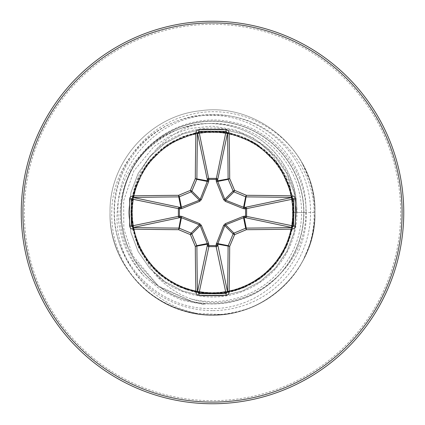 <?xml version="1.0" encoding="UTF-8"?>
<svg xmlns="http://www.w3.org/2000/svg" width="425" height="425" viewBox="0 0 425 425"><rect width="100%" height="100%" fill="white"/><g stroke="black" fill="none" stroke-linecap="round" stroke-linejoin="round"><path stroke-width="0.32" stroke-dasharray="2.12 1.59" d="M212.5 21.25A191.25 191.25 0 0 1 403.75 212.5A191.25 191.25 0 0 1 212.5 403.75A191.25 191.25 0 0 1 21.25 212.5A191.25 191.25 0 0 1 212.5 21.25A191.25 191.25 0 0 0 21.25 212.5A191.25 191.25 0 0 0 212.5 403.75M121.226 212.5A91.274 91.274 0 0 1 212.5 121.226A91.274 91.274 0 0 1 303.774 212.5A91.274 91.274 0 0 0 212.5 121.226A91.274 91.274 0 0 0 121.226 212.5A91.274 91.274 0 0 0 212.5 303.774A91.274 91.274 0 0 0 303.774 212.5A91.274 91.274 0 0 1 212.5 303.774A91.274 91.274 0 0 1 121.226 212.5A91.274 91.274 0 0 0 212.5 303.774A91.274 91.274 0 0 0 303.774 212.5A91.274 91.274 0 0 1 212.5 303.774M302.542 163.933C281.44 124.525 232.369 103.217 189.226 114.893C145.658 125.2 112.8 167.716 114.16 212.5C113.645 263.76 159.327 309.554 210.694 308.502C261.901 310.053 308.3 263.898 306.138 212.5L296.469 212.5C293.229 212.5 293.229 212.5 296.469 212.5C293.229 212.5 293.229 212.5 296.469 212.5L314.091 212.5C314.33 223.582 312.8 234.409 309.506 244.991A102.303 102.303 0 0 0 302.542 163.933L310.303 181.974A102.457 102.457 0 0 1 314.957 212.5C316.025 262.772 274.879 309.209 224.852 314.208C166.159 323.159 108.237 271.841 110.043 212.5C108.975 162.228 150.121 115.791 200.148 110.792C258.841 101.841 316.763 153.159 314.957 212.5C316.099 263.76 273.238 310.834 222.11 314.505L197.752 313.469A102.043 102.043 0 0 1 125.672 266.108C116.062 249.528 111.424 231.657 111.759 212.5C111.669 160.746 157.617 114.543 209.626 115.43C261.407 113.677 308.492 160.507 305.846 212.5C306.473 269.477 245.963 315.972 191.101 298.972A89.08 89.08 0 0 0 301.58 212.5A89.08 89.08 0 0 0 191.101 126.028C150.264 133.243 118.453 171.286 117.167 212.5C114.001 260.286 150.822 305.325 197.752 313.469M310.303 181.974C313.395 191.909 314.946 202.082 314.957 212.5C316.025 262.772 274.879 309.209 224.852 314.208C166.159 323.159 108.237 271.841 110.043 212.5C108.975 162.228 150.121 115.791 200.148 110.792C258.841 101.841 316.763 153.159 314.957 212.5C316.025 262.772 274.879 309.209 224.852 314.208C166.159 323.159 108.237 271.841 110.043 212.5C108.975 162.228 150.121 115.791 200.148 110.792C258.841 101.841 316.763 153.159 314.957 212.5C316.025 262.772 274.879 309.209 224.852 314.208C166.159 323.159 108.237 271.841 110.043 212.5C108.975 162.228 150.121 115.791 200.148 110.792C258.841 101.841 316.763 153.159 314.957 212.5C316.025 262.772 274.879 309.209 224.852 314.208C166.159 323.159 108.237 271.841 110.043 212.5C108.975 162.228 150.121 115.791 200.148 110.792C258.841 101.841 316.763 153.159 314.957 212.5C316.025 262.772 274.879 309.209 224.852 314.208C166.159 323.159 108.237 271.841 110.043 212.5C108.975 162.228 150.121 115.791 200.148 110.792C258.841 101.841 316.763 153.159 314.957 212.5C316.763 271.841 258.841 323.159 200.148 314.208C150.121 309.209 108.975 262.772 110.043 212.5C108.975 162.228 150.121 115.791 200.148 110.792C258.841 101.841 316.763 153.159 314.957 212.5C316.763 271.841 258.841 323.159 200.148 314.208C150.121 309.209 108.975 262.772 110.043 212.5C108.975 162.228 150.121 115.791 200.148 110.792C258.841 101.841 316.763 153.159 314.957 212.5C316.025 262.772 274.879 309.209 224.852 314.208C166.159 323.159 108.237 271.841 110.043 212.5C108.975 162.228 150.121 115.791 200.148 110.792C258.841 101.841 316.763 153.159 314.957 212.5C316.025 262.772 274.879 309.209 224.852 314.208C166.159 323.159 108.237 271.841 110.043 212.5C108.975 162.228 150.121 115.791 200.148 110.792C258.841 101.841 316.763 153.159 314.957 212.5C316.025 262.772 274.879 309.209 224.852 314.208C166.159 323.159 108.237 271.841 110.043 212.5C108.975 162.228 150.121 115.791 200.148 110.792C258.841 101.841 316.763 153.159 314.957 212.5C316.025 262.772 274.879 309.209 224.852 314.208C166.159 323.159 108.237 271.841 110.043 212.5C108.975 162.228 150.121 115.791 200.148 110.792C258.841 101.841 316.763 153.159 314.957 212.5C316.025 262.772 274.879 309.209 224.852 314.208C166.159 323.159 108.237 271.841 110.043 212.5C108.975 162.228 150.121 115.791 200.148 110.792C258.841 101.841 316.763 153.159 314.957 212.5C316.025 262.772 274.879 309.209 224.852 314.208C166.159 323.159 108.237 271.841 110.043 212.5C108.975 162.228 150.121 115.791 200.148 110.792C258.841 101.841 316.763 153.159 314.957 212.5C316.025 262.772 274.879 309.209 224.852 314.208C166.159 323.159 108.237 271.841 110.043 212.5C108.975 162.228 150.121 115.791 200.148 110.792C258.841 101.841 316.763 153.159 314.957 212.5C316.025 262.772 274.879 309.209 224.852 314.208C166.159 323.159 108.237 271.841 110.043 212.5C108.975 162.228 150.121 115.791 200.148 110.792C258.841 101.841 316.763 153.159 314.957 212.5C316.763 271.841 258.841 323.159 200.148 314.208C150.121 309.209 108.975 262.772 110.043 212.5C108.975 162.228 150.121 115.791 200.148 110.792C258.841 101.841 316.763 153.159 314.957 212.5C316.763 271.841 258.841 323.159 200.148 314.208C150.121 309.209 108.975 262.772 110.043 212.5C108.975 162.228 150.121 115.791 200.148 110.792C258.841 101.841 316.763 153.159 314.957 212.5C316.763 271.841 258.841 323.159 200.148 314.208C150.121 309.209 108.975 262.772 110.043 212.5C108.975 162.228 150.121 115.791 200.148 110.792C258.841 101.841 316.763 153.159 314.957 212.5C316.763 271.841 258.841 323.159 200.148 314.208C150.121 309.209 108.975 262.772 110.043 212.5C108.975 162.228 150.121 115.791 200.148 110.792C258.841 101.841 316.763 153.159 314.957 212.5C316.025 262.772 274.879 309.209 224.852 314.208C166.159 323.159 108.237 271.841 110.043 212.5C108.975 162.228 150.121 115.791 200.148 110.792C258.841 101.841 316.763 153.159 314.957 212.5A102.457 102.457 0 0 1 303.243 260.073C284.421 297.171 241.373 319.775 200.148 314.208C150.121 309.209 108.975 262.772 110.043 212.5C108.975 162.228 150.121 115.791 200.148 110.792C258.841 101.841 316.763 153.159 314.957 212.5C315.509 254.076 287.9 294.073 248.832 308.295C211.921 320.891 178.032 315.27 147.178 291.428A102.457 102.457 0 0 0 222.11 314.505A102.457 102.457 0 0 1 147.178 291.428C138.534 284.245 131.368 275.804 125.672 266.108M191.101 298.972C177.528 294.01 165.92 286.222 156.278 275.597L153.622 272.367L137.753 246.149L131.081 216.171L130.99 212.5C131.282 190.469 138.502 170.839 152.644 153.606L156.278 149.403C165.989 138.752 177.597 130.958 191.101 126.028M156.278 275.597A84.511 84.511 0 0 0 297.011 212.5A84.511 84.511 0 0 0 156.278 149.403M314.091 212.5C313.9 160.544 267.67 114.245 215.464 115.037C163.359 113.199 115.834 160.055 118.012 212.5C118.708 236.911 127.394 258.145 144.075 276.213L161.489 290.514L181.831 300.188L203.899 304.576L205.333 304.146L193.928 302.34L159.471 287.072L134.002 259.372L127.42 245.969C123.202 235.19 121.067 224.033 121.013 212.5C120.998 200.988 123.059 189.837 127.192 179.053C141.987 138.364 188.073 112.907 230.371 121.747C273.057 129.062 306.43 169.166 306.138 212.5M314.957 212.5A102.457 102.457 0 0 1 303.243 260.073L309.506 244.991M212.5 24.326A188.174 188.174 0 0 1 400.674 212.5A188.174 188.174 0 0 1 212.5 400.674A188.174 188.174 0 0 1 24.326 212.5A188.174 188.174 0 0 1 212.5 24.326M212.5 310.601A98.101 98.101 0 0 1 114.399 212.5A98.101 98.101 0 0 1 212.5 114.399A98.101 98.101 0 0 1 310.601 212.5A98.101 98.101 0 0 1 212.5 310.601M127.42 245.969A91.423 91.423 0 0 1 212.5 121.077A91.423 91.423 0 0 1 236.81 300.634A91.423 91.423 0 0 1 134.002 259.372M212.5 121.226A91.274 91.274 0 0 1 303.774 212.5M153.622 272.367L164.799 281.605L182.723 291.013L202.38 295.858L222.62 295.858L242.277 291.013L260.201 281.605L275.352 268.18L286.854 251.52L294.031 232.597L296.469 212.5L294.031 192.403L286.854 173.48L275.352 156.82L260.201 143.395L242.277 133.987L222.62 129.142L202.38 129.142L182.723 133.987L164.799 143.395L149.648 156.82L138.146 173.48L130.969 192.403L128.531 212.5L130.969 232.597L138.146 251.52L149.648 268.18L164.799 281.605L182.723 291.013L202.38 295.858L222.62 295.858L242.277 291.013L260.201 281.605L275.352 268.18L286.854 251.52L294.031 232.597L296.469 212.5L294.031 192.403L286.854 173.48L275.352 156.82L260.201 143.395L242.277 133.987L222.62 129.142L202.38 129.142L182.723 133.987L164.799 143.395L149.648 156.82L138.146 173.48L130.969 192.403L128.531 212.5L130.969 232.597L138.146 251.52L149.648 268.18L164.799 281.605L182.723 291.013L202.38 295.858L222.62 295.858L242.277 291.013L260.201 281.605L275.352 268.18L286.854 251.52L294.031 232.597L296.469 212.5L294.031 192.403L286.854 173.48L275.352 156.82L260.201 143.395L242.277 133.987L222.62 129.142L202.38 129.142L182.723 133.987L164.799 143.395L149.648 156.82L138.146 173.48L130.969 192.403L128.531 212.5L130.969 232.597L138.146 251.52L149.648 268.18L164.799 281.605L182.723 291.013L202.38 295.858L222.62 295.858L242.277 291.013L260.201 281.605L275.352 268.18L286.854 251.52L294.031 232.597L296.469 212.5L294.031 192.403L286.854 173.48L275.352 156.82L260.201 143.395L242.277 133.987L222.62 129.142L202.38 129.142L182.723 133.987L164.799 143.395L149.648 156.82L138.146 173.48L130.969 192.403L128.531 212.5L130.969 232.597L138.146 251.52L149.648 268.18L164.799 281.605L182.723 291.013L202.38 295.858L222.62 295.858L242.277 291.013L260.201 281.605L275.352 268.18L286.854 251.52L294.031 232.597L296.469 212.5L294.031 192.403L286.854 173.48L275.352 156.82L260.201 143.395L242.277 133.987L222.62 129.142L202.38 129.142L182.723 133.987L164.799 143.395L149.648 156.82L138.146 173.48L130.969 192.403L128.531 212.5L130.969 232.597L138.146 251.52L149.648 268.18L164.799 281.605L182.723 291.013L202.38 295.858L222.62 295.858L242.277 291.013L260.201 281.605L275.352 268.18L286.854 251.52L294.031 232.597L296.469 212.5L294.031 192.403L286.854 173.48L275.352 156.82L260.201 143.395L242.277 133.987L222.62 129.142L202.38 129.142L182.723 133.987L164.799 143.395L149.648 156.82L138.146 173.48L130.969 192.403L128.531 212.5L130.969 232.597L138.146 251.52L149.648 268.18L164.799 281.605L182.723 291.013L202.38 295.858L222.62 295.858L242.277 291.013L260.201 281.605L275.352 268.18L286.854 251.52L294.031 232.597L296.469 212.5L294.031 192.403L286.854 173.48L275.352 156.82L260.201 143.395L242.277 133.987L222.62 129.142L202.38 129.142L182.723 133.987L164.799 143.395L149.648 156.82L138.146 173.48L130.969 192.403L128.531 212.5L130.969 232.597L138.146 251.52L149.648 268.18L164.799 281.605L182.723 291.013L202.38 295.858L222.62 295.858L242.277 291.013L260.201 281.605L275.352 268.18L286.854 251.52L294.031 232.597L296.469 212.5L294.031 192.403L286.854 173.48L275.352 156.82L260.201 143.395L242.277 133.987L222.62 129.142L202.38 129.142L182.723 133.987L164.799 143.395L149.648 156.82L138.146 173.48L130.969 192.403L128.531 212.5L130.969 232.597L138.146 251.52L149.648 268.18L164.799 281.605L182.723 291.013L202.38 295.858L222.62 295.858L242.277 291.013L260.201 281.605L275.352 268.18L286.854 251.52L294.031 232.597L296.469 212.5L294.031 192.403L286.854 173.48L275.352 156.82L260.201 143.395L242.277 133.987L222.62 129.142L202.38 129.142L182.723 133.987L164.799 143.395L149.648 156.82L138.146 173.48L130.969 192.403L128.531 212.5L130.969 232.597L138.146 251.52L149.648 268.18L164.799 281.605L182.723 291.013L202.38 295.858L222.62 295.858L242.277 291.013L260.201 281.605L275.352 268.18L286.854 251.52L294.031 232.597L296.469 212.5L294.031 192.403L286.854 173.48L275.352 156.82L260.201 143.395L242.277 133.987L222.62 129.142L202.38 129.142L182.723 133.987L164.799 143.395L149.648 156.82L138.146 173.48L130.969 192.403L128.531 212.5L130.969 232.597L138.146 251.52L149.648 268.18L164.799 281.605L182.723 291.013L202.38 295.858L222.62 295.858L242.277 291.013L260.201 281.605L275.352 268.18L286.854 251.52L294.031 232.597L296.469 212.5L294.031 192.403L286.854 173.48L275.352 156.82L260.201 143.395L242.277 133.987L222.62 129.142L202.38 129.142L182.723 133.987L164.799 143.395L149.648 156.82L138.146 173.48L130.969 192.403L128.531 212.5L130.969 232.597L138.146 251.52L149.648 268.18L164.799 281.605L182.723 291.013L202.38 295.858L222.62 295.858L242.277 291.013L260.201 281.605L275.352 268.18L286.854 251.52L294.031 232.597L296.469 212.5L294.031 192.403L286.854 173.48L275.352 156.82L260.201 143.395L242.277 133.987L222.62 129.142L202.38 129.142L182.723 133.987L164.799 143.395L149.648 156.82L138.146 173.48L130.969 192.403L128.531 212.5L130.969 232.597L138.146 251.52L149.648 268.18L164.799 281.605L182.723 291.013L202.38 295.858L222.62 295.858L242.277 291.013L260.201 281.605L275.352 268.18L286.854 251.52L294.031 232.597L296.469 212.5L294.031 232.597L286.854 251.52L275.352 268.18L260.201 281.605L242.277 291.013L222.62 295.858L202.38 295.858L182.723 291.013L164.799 281.605L149.648 268.18L138.146 251.52L130.969 232.597L128.531 212.5L130.969 192.403L138.146 173.48L149.648 156.82L164.799 143.395L182.723 133.987L202.38 129.142L222.62 129.142L242.277 133.987L260.201 143.395L275.352 156.82L286.854 173.48L294.031 192.403L296.469 212.5L294.031 232.597L286.854 251.52L275.352 268.18L260.201 281.605L242.277 291.013L222.62 295.858L202.38 295.858L182.723 291.013L164.799 281.605L149.648 268.18L138.146 251.52L130.969 232.597L128.531 212.5L130.969 192.403L138.146 173.48L149.648 156.82L164.799 143.395L182.723 133.987L202.38 129.142L222.62 129.142L242.277 133.987L260.201 143.395L275.352 156.82L286.854 173.48L294.031 192.403L296.469 212.5L294.031 232.597L286.854 251.52L275.352 268.18L260.201 281.605L242.277 291.013L222.62 295.858L202.38 295.858L182.723 291.013L164.799 281.605L149.648 268.18L138.146 251.52L130.969 232.597L128.531 212.5L130.969 192.403L138.146 173.48L149.648 156.82L164.799 143.395L182.723 133.987L202.38 129.142L222.62 129.142L242.277 133.987L260.201 143.395L275.352 156.82L286.854 173.48L294.031 192.403L296.469 212.5L294.031 232.597L286.854 251.52L275.352 268.18L260.201 281.605L242.277 291.013L222.62 295.858L202.38 295.858L182.723 291.013L164.799 281.605L149.648 268.18L138.146 251.52L130.969 232.597L128.531 212.5L130.969 192.403L138.146 173.48L149.648 156.82L164.799 143.395L182.723 133.987L202.38 129.142L222.62 129.142L242.277 133.987L260.201 143.395L275.352 156.82L286.854 173.48L294.031 192.403L296.469 212.5L294.031 232.597L286.854 251.52L275.352 268.18L260.201 281.605L242.277 291.013L222.62 295.858L202.38 295.858L182.723 291.013L164.799 281.605L149.648 268.18L138.146 251.52L130.969 232.597L128.531 212.5L130.969 192.403L138.146 173.48L149.648 156.82L164.799 143.395L182.723 133.987L202.38 129.142L222.62 129.142L242.277 133.987L260.201 143.395L275.352 156.82L286.854 173.48L294.031 192.403L296.469 212.5L294.031 232.597L286.854 251.52L275.352 268.18L260.201 281.605L242.277 291.013L222.62 295.858L202.38 295.858L182.723 291.013L164.799 281.605L149.648 268.18L138.146 251.52L130.969 232.597L128.531 212.5L130.969 192.403L138.146 173.48L149.648 156.82L164.799 143.395L182.723 133.987L202.38 129.142L222.62 129.142L242.277 133.987L260.201 143.395L275.352 156.82L286.854 173.48L294.031 192.403L296.469 212.5L294.031 232.597L286.854 251.52L275.352 268.18L260.201 281.605L242.277 291.013L222.62 295.858L202.38 295.858L182.723 291.013L164.799 281.605L149.648 268.18L138.146 251.52L130.969 232.597L128.531 212.5L130.969 192.403L138.146 173.48L149.648 156.82L164.799 143.395L182.723 133.987L202.38 129.142L222.62 129.142L242.277 133.987L260.201 143.395L275.352 156.82L286.854 173.48L294.031 192.403L296.469 212.5L294.031 232.597L286.854 251.52L275.352 268.18L260.201 281.605L242.277 291.013L222.62 295.858L202.38 295.858L182.723 291.013L164.799 281.605L149.648 268.18L138.146 251.52L130.969 232.597L128.531 212.5L130.969 192.403L138.146 173.48L149.648 156.82L164.799 143.395L182.723 133.987L202.38 129.142L222.62 129.142L242.277 133.987L260.201 143.395L275.352 156.82L286.854 173.48L294.031 192.403L296.469 212.5L294.031 232.597L286.854 251.52L275.352 268.18L260.201 281.605L242.277 291.013L222.62 295.858L202.38 295.858L182.723 291.013L164.799 281.605L149.648 268.18L138.146 251.52L130.969 232.597L128.531 212.5L130.969 192.403L138.146 173.48L149.648 156.82L164.799 143.395L182.723 133.987L202.38 129.142L222.62 129.142L242.277 133.987L260.201 143.395L275.352 156.82L286.854 173.48L294.031 192.403L296.469 212.5L294.031 232.597L286.854 251.52L275.352 268.18L260.201 281.605L242.277 291.013L222.62 295.858L202.38 295.858L182.723 291.013L164.799 281.605L149.648 268.18L138.146 251.52L130.969 232.597L128.531 212.5L130.969 192.403L138.146 173.48L149.648 156.82L164.799 143.395L182.723 133.987L202.38 129.142L222.62 129.142L242.277 133.987L260.201 143.395L275.352 156.82L286.854 173.48L294.031 192.403L296.469 212.5L294.031 232.597L286.854 251.52L275.352 268.18L260.201 281.605L242.277 291.013L222.62 295.858L202.38 295.858L182.723 291.013L164.799 281.605L149.648 268.18L138.146 251.52L130.969 232.597L128.531 212.5L130.969 192.403L138.146 173.48L149.648 156.82L164.799 143.395L182.723 133.987L202.38 129.142L222.62 129.142L242.277 133.987L260.201 143.395L275.352 156.82L286.854 173.48L294.031 192.403L296.469 212.5L294.031 232.597L286.854 251.52L275.352 268.18L260.201 281.605L242.277 291.013L222.62 295.858L202.38 295.858L182.723 291.013L164.799 281.605L149.648 268.18L138.146 251.52L130.969 232.597L128.531 212.5L130.969 192.403L138.146 173.48L149.648 156.82L164.799 143.395L182.723 133.987L202.38 129.142L222.62 129.142L242.277 133.987L260.201 143.395L275.352 156.82L286.854 173.48L294.031 192.403L296.469 212.5L294.031 232.597L286.854 251.52L275.352 268.18L260.201 281.605L242.277 291.013L222.62 295.858L202.38 295.858L182.723 291.013L164.799 281.605L149.648 268.18L138.146 251.52L130.969 232.597L128.531 212.5L130.969 192.403L138.146 173.48L149.648 156.82L152.644 153.606M127.192 179.053C149.494 128.1 201.875 116.131 235.62 127.457C278.014 140.606 298.504 180.264 296.469 212.5C299.471 175.164 269.275 126.629 213.621 123.686C189.067 122.017 166.026 131.516 144.495 152.182C120.668 177.044 104.369 229.001 144.075 276.213M131.075 216.171L137.705 244.874L154.339 269.593L178.527 286.593L207.049 293.818L236.279 290.466L262.523 276.84L282.322 254.548L292.708 226.987L292.219 195.548L279.655 166.308L257.072 144.261L228.018 132.488L196.658 132.547L167.45 144.574L144.877 167.004L132.685 195.978L132.032 225.431L142.051 253.481L161.298 275.926L187.165 289.967L216.336 293.919L245.124 287.183L269.779 270.475L286.657 246.319L293.829 217.743L290.286 188.174L276.5 162.015L254.389 142.587L226.828 132.26L197.258 132.435L169.511 143.257L147.693 163.072L134.358 189.343L131.256 218.965L138.895 247.525L156.14 271.378L180.726 287.56L209.599 293.946L239.057 289.553L264.722 275.076L283.555 252.418L293.154 224.225L292.039 194.677L280.516 167.593L260.132 146.359L233.399 133.726L203.702 131.474L175.461 139.899L152.076 157.813L136.457 183.175L130.985 212.229L136.218 241.198L151.38 266.427L174.643 284.676L203.102 293.457L232.507 291.513L259.287 279.23L280.139 257.964L291.922 230.849L293.25 201.445L284.065 173.48L265.423 150.524L239.626 135.644L210.518 131.017L181.682 137.052L156.634 153.159L139.129 176.991L131.309 205.365L134.066 234.674L147.146 261.189L169.001 281.419L196.355 292.389L225.808 292.905L253.81 282.752L276.165 263.404L290.084 237.469L293.903 208.282L287.029 179.525L270.204 154.95L245.969 138.183L217.361 131.144L187.808 134.831L161.718 148.739L142.391 170.94L132.191 198.549L132.51 228.119L143.464 255.813L163.375 277.536L189.709 290.748L219.343 293.712L247.871 285.94L271.639 268.584L287.709 243.918L293.962 215.018L289.43 185.587L274.832 159.986L252.089 141.259L223.847 131.793L194.31 133.041L167.28 144.691L146.136 165.171L133.631 191.967L131.516 221.675L140.069 249.873L158.089 273.179L183.526 288.676L212.606 294.015L241.549 288.655L266.703 273.376L284.846 250.022L293.5 221.526L291.417 192.132L279.018 165.41L257.656 144.654L230.488 132.998L201.078 131.803L173.156 141.116L150.285 159.858L135.522 185.725L131.028 214.848L137.19 243.658L153.414 268.637L177.321 286.03L205.732 293.723L235.025 290.838L261.487 277.637L281.616 255.691L292.464 228.289L292.846 198.831L282.567 170.877L263.118 148.607L237.123 134.805L207.915 131.118L179.191 138.12L154.689 155.051L138.035 179.366L131.123 208L134.943 237.543L148.968 263.569L171.254 282.795L198.911 292.868L228.475 292.421L256.126 281.345L277.759 261.332L290.849 234.94L293.68 205.291L285.781 176.8L268.313 153.106L243.583 137.148L214.652 131.028L185.236 135.692L159.704 150.407L141.084 173.235L131.745 201.519L133.126 231.051L144.898 258.028L165.474 279.076L192.328 291.465L222.041 293.441L250.203 284.761L273.429 266.629L288.809 241.124L294.01 212.022L288.517 183.106L273.121 158.015L249.693 139.979L221.154 131.458L191.765 133.678L165.102 146.2L144.447 167.657L132.913 194.884L131.856 224.299L141.302 252.179L160.145 274.959L186.086 289.6L215.231 293.962L244.008 287.661L268.913 271.32L286.195 247.334L293.755 218.886L290.732 189.608L277.408 163.211L255.367 143.183L227.912 132.467L198.454 132.223L170.547 142.63L148.373 162.185L134.688 188.243L131.139 217.467L138.274 246.16L155.327 270.582L179.717 287.119L199.798 293.011L221.409 293.51L242.431 288.315L261.194 277.865L276.441 263.043L287.257 244.959L293.064 224.867L293.569 204.042L288.772 183.765L278.933 165.293L264.6 149.823L246.596 138.46L226.036 132.127L204.345 131.415L183.281 136.398L164.953 146.301L149.945 160.246L138.619 178.102L132.239 198.294L131.272 219.284L135.649 239.631L144.925 258.06L158.419 273.482L175.265 285.01L194.453 291.986L214.869 293.967L235.28 290.753L254.4 282.418L270.906 269.354L283.587 252.36L291.454 232.746L294.004 212.5L289.043 180.763L269.285 150.238L253.258 137.923L234.706 129.752L212.25 126.103L189.566 128.493L170.707 135.463L153.924 146.593L133.864 170.94L123.627 200.855L123.84 229.022L132.812 255.765L158.164 285.834L193.928 302.35"/><path stroke-width="0.64" d="M244.561 216.144A1.535 0.398 -88.7 0 1 244.163 217.632L246.245 228.103A407.873 35.546 0 0 0 292.007 227.545L293.601 226.047L295.332 226.1L294.913 227.614L294.238 228.411L292.31 229.133A409.408 35.684 180 0 1 246.373 229.697A409.764 35.716 157.5 0 1 234.621 234.621A409.764 35.716 112.5 0 1 229.697 246.373A409.408 35.684 90 0 1 229.133 292.31L228.661 293.903L227.986 294.658L226.1 295.332A402.528 154.041 180 0 1 212.5 295.418A402.528 154.041 180 0 1 198.9 295.332L197.386 294.913L196.589 294.238L195.867 292.31A409.408 35.684 -90 0 1 195.303 246.373A409.764 35.716 -112.5 0 1 190.379 234.621A409.764 35.716 -157.5 0 1 178.627 229.697A409.408 35.684 180 0 1 132.69 229.133L131.097 228.661L130.342 227.986L129.668 226.1A402.528 154.041 -90 0 1 129.582 212.5A402.528 154.041 -90 0 1 129.668 198.9L131.399 198.953A401.019 153.462 90 0 0 131.314 212.5A401.019 153.462 90 0 0 131.399 226.047L132.993 227.545A407.873 35.546 0 0 0 178.755 228.103A1.535 1.53 11.2 0 1 179.339 228.22A408.228 35.578 22.5 0 0 191.048 233.123A1.535 1.53 45 0 1 191.877 233.952A408.228 35.578 67.5 0 0 196.78 245.661A1.535 1.53 78.8 0 1 196.897 246.245A407.873 35.546 90 0 0 197.455 292.007L198.953 293.601A401.019 153.462 0 0 0 212.5 293.686A401.019 153.462 0 0 0 226.047 293.601L227.545 292.007A407.873 35.546 -90 0 0 228.103 246.245A1.535 1.53 -78.8 0 1 228.22 245.661A408.228 35.578 -67.5 0 0 233.123 233.952A1.535 1.53 -45 0 1 233.952 233.123A408.228 35.578 -22.5 0 0 245.661 228.22A1.535 1.53 -11.2 0 1 246.245 228.103L246.373 229.697L245.661 228.22L243.573 217.722L225.627 224.798L224.798 225.627L217.632 244.163A1.535 0.398 -1.3 0 1 216.144 244.561L223.64 225.34L225.34 223.64L243.382 216.357L245.586 216.166L245.586 208.834L243.382 208.643L225.34 201.36L223.64 199.66L216.357 181.618L216.166 179.414L208.834 179.414L208.643 181.618L201.36 199.66L199.66 201.36L181.618 208.643L179.414 208.834L179.414 216.166L181.618 216.357L199.66 223.64L201.36 225.34L208.643 243.382L208.834 245.586L216.166 245.586L216.144 244.561M198.9 295.332L198.953 293.601L208.877 246.612A1.535 1.413 11.9 0 1 207.347 245.193A1.535 0.398 -178.7 0 0 208.834 245.586L208.877 246.612L216.123 246.612L216.166 245.586A1.535 0.398 -1.3 0 0 217.653 245.193A1.535 1.413 -11.9 0 1 216.123 246.612L226.047 293.601L226.1 295.332M195.867 292.31A1.535 0.298 -1 0 0 197.455 292.007L207.347 245.193L207.278 243.573L200.202 225.627L199.373 224.798L181.427 217.722L179.807 217.653A1.535 1.413 78.1 0 1 178.388 216.123L178.388 208.877A1.535 1.413 101.9 0 1 179.807 207.347A1.535 0.398 -88.7 0 0 179.414 208.834L131.399 198.953L132.993 197.455L179.807 207.347L181.427 207.278L199.373 200.202L200.202 199.373L207.278 181.427L207.347 179.807A1.535 1.413 168.1 0 1 208.877 178.388L216.123 178.388A1.535 1.413 -168.1 0 1 217.653 179.807L217.722 181.427L224.798 199.373L225.627 200.202L243.573 207.278L245.193 207.347A1.535 1.413 -101.9 0 1 246.612 208.877L246.612 216.123A1.535 1.413 -78.1 0 1 245.193 217.653L243.573 217.722A1.535 0.351 -111.3 0 0 243.382 216.357M132.69 229.133A1.535 0.298 -89 0 1 132.993 227.545L179.807 217.653A1.535 0.398 88.7 0 1 179.414 216.166L131.399 226.047L129.668 226.1M212.5 22.902A189.598 189.598 0 0 1 402.098 212.5A189.598 189.598 0 0 1 212.5 402.098A189.598 189.598 0 0 1 22.902 212.5A189.598 189.598 0 0 1 212.5 22.902M212.5 21.25A191.25 191.25 0 0 1 403.75 212.5A191.25 191.25 0 0 1 212.5 403.75A191.25 191.25 0 0 1 21.25 212.5A191.25 191.25 0 0 1 212.5 21.25A191.25 191.25 0 0 1 403.75 212.5A191.25 191.25 0 0 1 212.5 403.75M129.668 198.9L130.087 197.386L130.762 196.589L132.69 195.867A1.535 0.298 89 0 0 132.993 197.455A407.873 35.546 180 0 1 178.755 196.897A1.535 1.53 168.8 0 0 179.339 196.78L178.627 195.303L178.755 196.897L180.837 207.368A1.535 0.398 -88.7 0 0 180.439 208.856M292.31 229.133A1.535 0.298 89 0 0 292.007 227.545L245.193 217.653A1.535 0.398 -88.7 0 0 245.586 216.166L293.601 226.047A401.019 153.462 -90 0 0 293.601 198.953L292.007 197.455A407.873 35.546 180 0 0 246.245 196.897A1.535 1.53 -168.8 0 1 245.661 196.78A408.228 35.578 -157.5 0 0 233.952 191.877A1.535 1.53 -135 0 1 233.123 191.048A408.228 35.578 -112.5 0 0 228.22 179.339A1.535 1.53 -101.2 0 1 228.103 178.755A407.873 35.546 -90 0 0 227.545 132.993L226.047 131.399A401.019 153.462 180 0 0 198.953 131.399L197.455 132.993A1.535 0.298 -179 0 0 195.867 132.69L196.339 131.097L197.014 130.342L198.9 129.668A402.528 154.041 0 0 1 212.5 129.582A402.528 154.041 0 0 1 226.1 129.668L227.614 130.087L228.411 130.762L229.133 132.69A409.408 35.684 90 0 1 229.697 178.627A409.764 35.716 67.5 0 1 234.621 190.379A409.764 35.716 22.5 0 1 246.373 195.303A409.408 35.684 0 0 1 292.31 195.867L293.903 196.339L294.658 197.014L295.332 198.9A402.528 154.041 90 0 1 295.332 226.1M198.9 129.668L198.953 131.399L208.834 179.414A1.535 0.398 -1.3 0 0 207.347 179.807L197.455 132.993A407.873 35.546 90 0 0 196.897 178.755A1.535 1.53 101.2 0 1 196.78 179.339A408.228 35.578 112.5 0 0 191.877 191.048A1.535 1.53 135 0 1 191.048 191.877L190.379 190.379A409.764 35.716 -67.5 0 1 195.303 178.627A409.408 35.684 -90 0 1 195.867 132.69M225.34 223.64L225.627 224.798L233.952 233.123L234.621 234.621L233.123 233.952L224.798 225.627L223.64 225.34M229.133 292.31A1.535 0.298 -179 0 1 227.545 292.007L217.632 244.163L229.697 246.373L228.22 245.661L217.722 243.573A1.535 0.351 21.3 0 1 216.357 243.382M295.332 198.9L293.601 198.953L245.586 208.834A1.535 0.398 88.7 0 0 245.193 207.347L292.007 197.455A1.535 0.298 -89 0 0 292.31 195.867M244.561 208.856A1.535 0.398 88.7 0 0 244.163 207.368L246.373 195.303L245.661 196.78L243.573 207.278A1.535 0.351 111.3 0 1 243.382 208.643M208.643 243.382A1.535 0.351 158.7 0 1 207.278 243.573L196.78 245.661L195.303 246.373L207.368 244.163A1.535 0.398 -178.7 0 0 208.856 244.561M225.34 201.36L225.627 200.202L233.952 191.877L234.621 190.379L233.123 191.048L224.798 199.373L223.64 199.66M199.66 223.64L199.373 224.798L191.048 233.123L190.379 234.621L191.877 233.952L200.202 225.627L201.36 225.34M216.357 181.618A1.535 0.351 158.7 0 1 217.722 181.427L228.22 179.339L229.697 178.627L217.632 180.837A1.535 0.398 -178.7 0 0 216.144 180.439M180.439 216.144A1.535 0.398 88.7 0 0 180.837 217.632L178.627 229.697L179.339 228.22L181.427 217.722A1.535 0.351 111.3 0 1 181.618 216.357M226.1 129.668L226.047 131.399L216.166 179.414A1.535 0.398 -178.7 0 1 217.653 179.807L227.545 132.993A1.535 0.298 -1 0 1 229.133 132.69M208.856 180.439A1.535 0.398 -1.3 0 0 207.368 180.837L195.303 178.627L196.78 179.339L207.278 181.427A1.535 0.351 21.3 0 1 208.643 181.618M199.66 201.36L199.373 200.202L191.048 191.877A408.228 35.578 157.5 0 0 179.339 196.78L181.427 207.278A1.535 0.351 -111.3 0 0 181.618 208.643M201.36 199.66L200.202 199.373L191.877 191.048L190.379 190.379A409.764 35.716 -22.5 0 0 178.627 195.303A409.408 35.684 0 0 0 132.69 195.867"/></g></svg>
